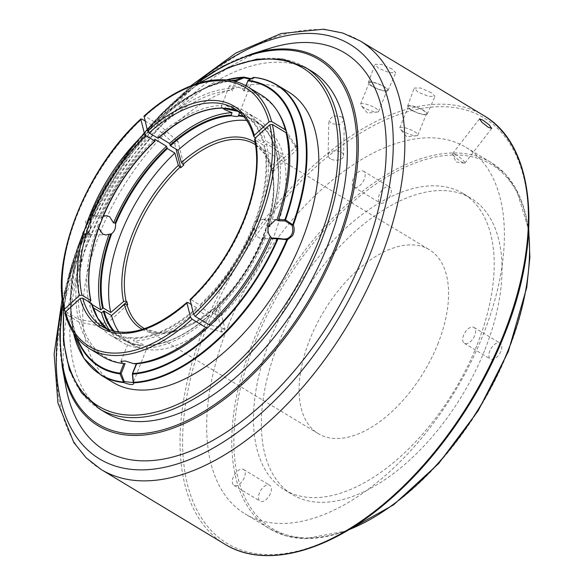 <?xml version="1.0" encoding="UTF-8"?>
<svg xmlns="http://www.w3.org/2000/svg" width="584" height="584" viewBox="0 0 584 584"><rect width="100%" height="100%" fill="white"/><g stroke="black" fill="none" stroke-linecap="round" stroke-linejoin="round"><path stroke-width="0.44" stroke-dasharray="2.92 2.19" d="M232.352 80.84A162.724 88.564 -58.9 0 0 90.505 215.277A0.912 0.73 91.3 0 0 90.79 216.467A0.912 0.854 168.8 0 1 90.323 215.343A163.367 88.914 121.1 0 1 199.064 90.885L203.955 88.469L226.285 79.942A169.411 92.199 -58.9 0 0 203.955 88.469A169.411 92.199 -58.9 0 0 90.111 220.022A0.912 0.642 9.6 0 0 90.279 220.716L90.425 220.285A169.681 92.345 121.1 0 1 244.192 77.227C251.237 79.293 254.514 79.366 254.025 77.453A0.912 0.854 147.9 0 0 253.989 77.438M65.846 311.615L78.46 319.236A152.957 83.249 121.1 0 1 87.571 232.242L85.425 221.504L92.965 215.372L97.397 216.62L96.929 215.423L90.323 215.306L90.111 220.022L90.761 227.439C89.761 231.41 87.702 233.965 84.592 235.089A0.912 0.547 72.8 0 1 84.884 234.199A0.912 0.547 72.8 0 1 84.987 234.184A0.912 0.869 -129.5 0 0 84.57 234.367L84.57 234.367A0.912 0.869 -129.5 0 0 84.293 234.804L84.592 235.089A169.681 92.345 121.1 0 0 101.244 375.278M97.397 216.62L90.79 216.467L90.279 220.723A0.912 0.642 9.6 0 0 90.286 220.723C91.739 227.227 89.972 231.717 84.987 234.184L84.57 234.367A0.912 0.912 0 0 1 84.884 234.199C89.79 231.753 91.527 227.234 90.089 220.635A0.912 0.912 0 0 1 90.053 220.19L90.264 215.846A0.912 0.912 0 0 1 90.323 215.306C113.661 161.096 157.417 110.989 199.064 90.885A163.367 88.914 121.1 0 1 231.045 80.585M133.137 382.031A0.912 0.839 155 0 1 133.196 381.754L132.721 373.818L136.466 363.781M87.571 232.242L90.556 233.972L89.454 234.418L82.811 234.418A0.912 0.876 159.3 0 1 83.957 233.819A0.912 0.73 91.3 0 0 83.023 234.272A162.724 88.564 -58.9 0 0 77.117 337.873M253.084 77.584A0.912 0.803 -130.8 0 0 252.843 78.008A0.912 0.854 147.9 0 1 253.405 77.46M247.813 81.103L252.843 78.008L252.996 78.709L250.558 79.249M76.278 336.829A163.367 88.914 121.1 0 1 70.511 303.731A163.367 88.914 121.1 0 1 82.811 234.418L84.293 234.804A169.411 92.199 -58.9 0 0 70.649 309.192A169.411 92.199 -58.9 0 0 73.511 332.946M84.987 234.184L83.957 233.819L90.556 233.972L83.695 233.753A0.912 0.912 0 0 0 82.811 234.367C74.161 259.238 70.058 282.364 70.511 303.731L70.649 309.192L73.496 332.924M133.276 382.637L133.196 381.754M101.915 326.471A143.759 78.241 121.1 0 1 101.163 323.492L102.346 324.208A143.759 78.241 121.1 0 0 103.091 327.186L101.915 326.471L81.556 322.653A152.008 82.731 121.1 0 0 123.844 363.489L125.1 363.62M245.959 85.804L244.068 91.155L242.002 88.556L233.892 85.468L229.432 85.87L232.534 90.885L231.476 90.25L234.943 81.446M278.261 112.486A152.008 82.731 121.1 0 0 244.097 90.542L247.981 81.22M221.672 108.135L221.015 107.894L221.957 105.514L221.504 105.981L222.57 108.106M238.447 111.449L236.177 109.872L226.147 105.609L225.205 107.989L224.198 108.259M139.445 347.83L132.145 344.385C129.188 342.589 128.225 341.406 129.254 340.852L130.195 338.472L131.203 337.8L132.948 337.844L134.386 338.567L133.444 340.947L143.693 344.655L146.869 347.998L147.942 345.399C147.343 346.458 145.153 346.407 141.386 345.232L141.065 345.166C134.729 344.56 129.028 342.735 123.961 339.684A127.465 69.372 -58.9 0 0 141.386 345.232L140.379 345.451L139.445 347.83A130.655 71.109 121.1 0 1 121.925 342.173A130.655 71.109 121.1 0 1 109.179 329.923M120.932 361.313L129.254 340.852A130.655 71.109 121.1 0 1 110.157 335.063A130.655 71.109 121.1 0 1 89.732 305.636L92.849 307.52M268.019 230.753L266.757 234.41L263.815 237.688L265.392 237.724L261.975 238.579L258.734 237.622C255.777 235.6 254.412 232.454 254.646 228.183L253.062 228.147L253.069 226.147L254.128 223.438L255.544 221.84L257.128 221.876L262.42 219.277L265.581 220.234L269.085 224.38M90.768 301.023A128.013 69.671 -58.9 0 1 99.857 224.614L98.273 224.577L98.645 228.213M103.251 216.365L100.755 218.27L102.339 218.306A128.013 69.671 -58.9 0 1 155.147 140.883M272.947 171.608L297.512 149.102A143.759 78.241 121.1 0 0 296.767 146.124L272.195 168.63A107.434 58.473 121.1 0 1 272.947 171.608L271.589 170.404C280.875 206.524 255.339 270.319 217.357 304.892L217.27 305.396L218.292 305.038L219.109 305.527L225.074 329.303A143.759 78.241 121.1 0 1 221.993 332.121L207.393 327.879M225.074 329.303L223.891 328.588A143.759 78.241 121.1 0 1 220.81 331.413M288.474 91.907A169.681 92.345 -58.9 0 0 99.908 232.965A169.681 92.345 -58.9 0 0 113.026 382.396M223.891 328.588L210.466 325.062M177.864 141.182L176.682 140.474A143.759 78.241 121.1 0 0 173.609 143.292L174.784 144.007A143.759 78.241 121.1 0 1 177.864 141.182L183.829 164.958M296.767 146.124L295.584 145.409A143.759 78.241 121.1 0 1 296.329 148.387L287.131 134.357M297.512 149.102L296.329 148.387M89.469 348.633A152.957 83.249 121.1 0 1 65.488 313.929L79.205 322.215L81.556 322.653A152.008 82.731 121.1 0 1 80.811 319.674A152.008 82.731 121.1 0 1 89.454 234.418M101.163 323.492L78.46 319.236M173.609 143.292L157.476 128.969A152.008 82.731 121.1 0 1 160.549 126.151A152.008 82.731 121.1 0 1 231.476 90.25M176.682 140.474L158.687 124.494A152.957 83.249 121.1 0 1 230.892 88.301M295.584 145.409L286.386 131.378M219.109 305.527A107.434 58.473 121.1 0 1 216.029 308.352L221.993 332.121M216.029 308.352L215.211 307.856L214.197 308.213L216.701 319.879L209.247 315.375L209.379 317.229L197.611 310.119L196.698 307.797L191.092 304.41M144.511 328.668L158.928 332.712L176.164 330.486L195.063 321.974L214.197 308.213A109.186 59.422 121.1 0 1 142.299 329.383M209.247 315.375L208.948 315.499A128.013 69.671 121.1 0 1 147.803 345.618L147.949 345.385A127.465 69.372 -58.9 0 0 209.247 315.375M271.589 170.404L272.005 169.243A109.186 59.422 121.1 0 1 217.27 305.396L219.781 317.061L212.328 312.557L212.459 314.404L200.692 307.301L199.772 304.979L191.012 299.687L190.004 300.088M212.328 312.557L212.028 312.681A128.013 69.671 121.1 0 0 263.815 237.688L264.151 237.272A127.465 69.372 -58.9 0 1 212.328 312.557M103.091 327.186L127.662 304.68M102.346 324.208L116.844 310.922M65.488 313.929L64.963 313.258M91.491 303.424L91.513 304.001L89.732 305.636M89.476 302.205L88.98 302.658L91.87 304.403M174.784 144.007L176.076 149.154M145.051 120.939L155.614 127.319L157.476 128.969A152.008 82.731 121.1 0 0 96.929 215.423M221.015 107.894A128.013 69.671 -58.9 0 0 158.22 138.065L157.79 136.335L159.301 137.255M158.687 124.494L144.971 116.209L143.963 116.61M272.195 168.63L270.852 167.477L271.261 166.265L283.13 154.636L275.677 150.139L275.655 149.562L277.437 147.927L265.669 140.817L263.121 142.554L255.463 137.933M243.922 116.771A127.465 69.372 -58.9 0 1 255.763 121.465A127.465 69.372 -58.9 0 1 275.677 150.139L275.655 149.562A128.013 69.671 121.1 0 0 243.199 115.931M272.005 169.243L283.875 157.622L276.422 153.118L276.4 152.541L278.188 150.906L266.421 143.795L263.873 145.533L254.573 139.54M268.326 226.519L268.041 227.388A127.465 69.372 -58.9 0 0 276.422 153.118L276.4 152.541A128.013 69.671 121.1 0 1 268.217 226.512L268.056 226.658C278.05 198.465 280.787 173.879 276.261 152.906M456.06 154.833A7.738 1.351 37.7 0 0 452.629 153.607A7.738 1.351 37.7 0 0 452.658 154.132A7.738 1.351 37.7 0 0 461.448 161.848A7.738 1.351 37.7 0 0 464.36 163.177A7.738 1.351 37.7 0 0 464.879 163.075A7.738 1.351 37.7 0 0 462.375 159.636A7.738 1.351 37.7 0 0 456.06 154.833M330.471 158.841A7.738 4.716 1.2 0 1 328.12 155.359A7.738 4.716 1.2 0 1 332.887 151.125A7.738 4.716 1.2 0 1 341.238 152.198A7.738 4.716 1.2 0 1 343.596 155.68A7.738 4.716 1.2 0 1 338.829 159.914A7.738 4.716 1.2 0 1 330.471 158.841M341.969 116.895L333.617 115.778L328.85 120.1L331.201 123.647L339.559 124.611L344.326 120.348L341.969 116.895M372.366 86.249A9.745 2.343 21.9 0 1 369.117 82.855A9.745 2.343 21.9 0 1 374.694 82.862A9.745 2.343 21.9 0 1 383.951 86.724A9.745 2.343 21.9 0 1 387.199 90.118A9.745 2.343 21.9 0 1 381.622 90.111A9.745 2.343 21.9 0 1 372.366 86.249M371.869 86.228A10.578 2.548 21.9 0 1 368.336 82.563A10.578 2.548 21.9 0 1 374.359 82.541A10.578 2.548 21.9 0 1 384.447 86.746A10.578 2.548 21.9 0 1 387.973 90.447A10.578 2.548 21.9 0 1 381.885 90.41A10.578 2.548 21.9 0 1 371.869 86.228M363.803 107.573A9.745 2.343 21.9 0 1 361 105.397A9.745 2.343 21.9 0 1 360.554 104.178A9.745 2.343 21.9 0 1 366.132 104.186A9.745 2.343 21.9 0 1 375.388 108.047A9.745 2.343 21.9 0 1 378.636 111.442A9.745 2.343 21.9 0 1 377.468 112.011A9.745 2.343 21.9 0 1 363.803 107.573M391.974 68.941L381.359 64.32L374.972 64.364L378.658 68.401L389.338 72.65L395.769 72.708L391.974 68.941M411.596 109.945A9.745 2.343 21.9 0 1 408.347 106.551A9.745 2.343 21.9 0 1 413.925 106.558A9.745 2.343 21.9 0 1 423.181 110.42A9.745 2.343 21.9 0 1 426.429 113.814A9.745 2.343 21.9 0 1 420.852 113.8A9.745 2.343 21.9 0 1 411.596 109.945M411.099 109.923A10.578 2.548 21.9 0 1 407.566 106.259A10.578 2.548 21.9 0 1 413.589 106.237A10.578 2.548 21.9 0 1 423.677 110.434A10.578 2.548 21.9 0 1 427.203 114.143A10.578 2.548 21.9 0 1 421.115 114.106A10.578 2.548 21.9 0 1 411.099 109.923M403.033 131.269A9.745 2.343 21.9 0 1 400.23 129.093A9.745 2.343 21.9 0 1 399.784 127.874A9.745 2.343 21.9 0 1 405.362 127.881A9.745 2.343 21.9 0 1 414.618 131.736A9.745 2.343 21.9 0 1 417.867 135.13A9.745 2.343 21.9 0 1 416.699 135.707A9.745 2.343 21.9 0 1 403.033 131.269M431.204 92.637L420.589 88.009L414.202 88.053L417.889 92.09L428.568 96.345L435 96.404L431.204 92.637M209.379 317.229A130.655 71.109 121.1 0 1 146.869 347.998M270.443 493.444A9.286 5.052 121.1 0 1 260.121 501.167A9.286 5.052 121.1 0 1 259.406 492.991A9.286 5.052 121.1 0 1 269.728 485.267A9.286 5.052 121.1 0 1 270.443 493.444M244.287 477.654A9.286 5.052 121.1 0 1 233.972 485.37A9.286 5.052 121.1 0 1 233.25 477.194A9.286 5.052 121.1 0 1 243.572 469.47A9.286 5.052 121.1 0 1 244.287 477.654M390.353 195.158A9.286 5.052 121.1 0 1 380.031 202.882A9.286 5.052 121.1 0 1 379.315 194.698A9.286 5.052 121.1 0 1 389.637 186.982A9.286 5.052 121.1 0 1 390.353 195.158M364.197 179.368A9.286 5.052 121.1 0 1 353.882 187.084A9.286 5.052 121.1 0 1 353.159 178.908A9.286 5.052 121.1 0 1 363.482 171.185A9.286 5.052 121.1 0 1 364.197 179.368M500.846 351.386A9.286 5.052 121.1 0 1 490.524 359.102A9.286 5.052 121.1 0 1 489.808 350.926A9.286 5.052 121.1 0 1 500.13 343.202A9.286 5.052 121.1 0 1 500.846 351.386M474.69 335.588A9.286 5.052 121.1 0 1 464.375 343.304A9.286 5.052 121.1 0 1 463.652 335.128A9.286 5.052 121.1 0 1 473.974 327.405A9.286 5.052 121.1 0 1 474.69 335.588M437.701 344.348A107.434 58.473 -58.9 0 0 429.393 249.733A107.434 58.473 -58.9 0 0 309.994 339.041A107.434 58.473 -58.9 0 0 318.302 433.656A107.434 58.473 -58.9 0 0 437.701 344.348M476.661 345.969A172.988 94.148 121.1 0 1 284.415 489.772A172.988 94.148 121.1 0 1 271.042 337.428A172.988 94.148 121.1 0 1 463.28 193.618A172.988 94.148 121.1 0 1 476.661 345.969M484.501 350.707A172.988 94.148 121.1 0 1 292.263 494.509A172.988 94.148 121.1 0 1 278.882 342.166A172.988 94.148 121.1 0 1 471.127 198.356A172.988 94.148 121.1 0 1 484.501 350.707M103.185 356.919A152.957 83.249 121.1 0 1 79.205 322.215M228.381 325.354A213.963 116.45 -58.9 0 0 244.922 513.789A213.963 116.45 -58.9 0 0 482.698 335.917A213.963 116.45 -58.9 0 0 466.156 147.489A213.963 116.45 -58.9 0 0 228.381 325.354M65.853 386.623A232.169 126.356 121.1 0 1 86.797 245.93A232.169 126.356 121.1 0 1 270.261 48.187M105.514 412.567A199.392 108.514 121.1 0 1 90.097 236.965A199.392 108.514 121.1 0 1 311.681 71.212M216.701 319.879A127.465 69.372 121.1 0 1 131.415 344.188A127.465 69.372 121.1 0 1 118.91 332.121M240.243 112.924A130.655 71.109 121.1 0 1 257.018 118.501A130.655 71.109 121.1 0 1 277.437 147.927M265.392 237.724A130.655 71.109 121.1 0 1 212.459 314.404M226.147 105.609A130.655 71.109 121.1 0 1 245.243 111.391A130.655 71.109 121.1 0 1 265.669 140.817M100.755 218.27A130.655 71.109 121.1 0 1 154.709 139.16M254.646 228.183A130.655 71.109 121.1 0 1 200.692 307.301M157.79 136.335A130.655 71.109 121.1 0 1 221.957 105.514M88.98 302.658A130.655 71.109 121.1 0 1 98.273 224.577M266.421 143.795A130.655 71.109 121.1 0 1 257.128 221.876M242.002 88.556A152.957 83.249 121.1 0 1 261.34 95.053M94.163 215.511A152.957 83.249 121.1 0 1 155.614 127.319M246.711 120.508A127.465 69.372 121.1 0 1 263.216 125.962A127.465 69.372 121.1 0 1 283.13 154.636M283.875 157.622A127.465 69.372 121.1 0 1 273.071 238.221A127.465 69.372 121.1 0 1 219.781 317.061M197.611 310.119A130.655 71.109 121.1 0 1 133.444 340.947M136.138 363.839L136.634 363.883M278.188 150.906A130.655 71.109 121.1 0 1 269.793 226.548M278.32 238.279A0.912 0.73 -88.7 0 1 278.378 238.308L271.772 238.155M236.126 81.767L232.534 90.885M528.637 232.111A213.963 116.45 -58.9 0 0 491.268 162.651A213.963 116.45 -58.9 0 0 253.485 340.523A213.963 116.45 -58.9 0 0 270.034 528.951A213.963 116.45 -58.9 0 0 348.896 529.695M255.398 341.187A212.503 115.654 121.1 0 1 458.637 155.03A212.503 115.654 121.1 0 1 507.985 351.678A212.503 115.654 121.1 0 1 304.753 537.842A212.503 115.654 121.1 0 1 255.398 341.187M318.302 433.656L143.569 328.128A107.434 58.473 -58.9 0 0 215.211 307.856M91.513 304.001A128.013 69.671 -58.9 0 0 130.195 338.472M131.203 337.8A127.465 69.372 121.1 0 1 111.405 332.099A127.465 69.372 121.1 0 1 107.171 329.128M107.186 329.135L111.405 332.099L102.645 326.806A127.465 69.372 -58.9 0 0 187.938 302.505M63.985 309.272A197.574 107.529 121.1 0 1 83.329 232.271A197.574 107.529 121.1 0 1 200.925 82.534M503.262 336.771A248.558 135.276 121.1 0 1 265.545 554.515A248.558 135.276 121.1 0 1 207.816 324.5A248.558 135.276 121.1 0 1 445.541 106.755A248.558 135.276 121.1 0 1 503.262 336.771M224.789 544.171A250.383 136.269 121.1 0 1 205.429 323.667A250.383 136.269 121.1 0 1 483.676 115.522M101.215 469.536A250.383 136.269 121.1 0 1 81.855 249.032A250.383 136.269 121.1 0 1 360.102 40.887M62.291 305.841A242.185 131.809 121.1 0 1 80.84 245.681A242.185 131.809 121.1 0 1 197.1 82.629M62.254 366.876A214.511 116.742 121.1 0 1 81.599 236.885A214.511 116.742 121.1 0 1 251.105 54.188M62.977 304.023A213.094 115.975 121.1 0 1 81.957 236.629A213.094 115.975 121.1 0 1 195.815 84.089M98.973 408.618A199.392 108.514 121.1 0 1 83.556 233.016A199.392 108.514 121.1 0 1 305.147 67.262M114.303 331.391A127.465 69.372 -58.9 0 0 123.961 339.684L131.415 344.188M196.698 307.797A127.465 69.372 121.1 0 1 132.948 337.844M255.179 142.489A109.186 59.422 121.1 0 1 271.261 166.265M271.377 168.134A107.434 58.473 -58.9 0 0 254.661 144.197L429.393 249.733M218.292 305.038A107.434 58.473 -58.9 0 0 262.968 238.812A107.434 58.473 -58.9 0 0 272.129 171.112M263.888 142.452A128.013 69.671 -58.9 0 0 225.205 107.989M254.361 137.262A127.465 69.372 -58.9 0 0 234.447 108.587L243.207 113.88L238.615 111.522A127.465 69.372 121.1 0 1 243.207 113.88A127.465 69.372 121.1 0 1 263.121 142.554M263.873 145.533A127.465 69.372 121.1 0 1 254.128 223.438M255.544 221.84A128.013 69.671 -58.9 0 0 264.632 145.431M144.971 116.209A152.957 83.249 121.1 0 1 247.623 86.768M64.744 310.951A152.957 83.249 121.1 0 1 141.89 119.034M191.012 299.687A127.465 69.372 -58.9 0 0 244.302 220.847A127.465 69.372 -58.9 0 0 255.106 140.24M253.091 226.059A127.465 69.372 121.1 0 1 253.062 226.139A127.465 69.372 121.1 0 1 199.772 304.979M140.379 345.451A128.013 69.671 121.1 0 1 113.216 331.143M134.386 338.567A128.013 69.671 -58.9 0 0 197.18 308.388M200.254 305.571A128.013 69.671 -58.9 0 0 253.062 228.147M238.33 115.931L253.084 78.577L251.434 78.738M245.82 85.731L243.893 90.63M229.432 85.87L221.504 105.981M275.801 219.591L262.42 219.277M92.965 215.372L106.346 215.678M466.156 147.489L491.268 162.651L505.211 173.966L516.263 189.216L528.754 229.921M147.964 345.319C167.258 344.166 187.595 334.172 208.97 315.331M464.36 163.177L455.951 161.965L452.658 154.132M452.629 153.607L479.508 118.866M328.12 155.359L328.85 120.1M360.554 104.178L369.117 82.855M377.468 112.011L367.475 113.084L361 105.397M368.336 82.563L374.972 64.364M399.784 127.874L408.347 106.551M416.699 135.707L406.705 136.773L400.23 129.093M407.566 106.259L414.202 88.053M110.157 335.063L121.925 342.173M233.972 485.37L260.121 501.167M353.882 187.084L380.031 202.882M464.375 343.304L490.524 359.102M284.415 489.772L292.263 494.509M62.233 298.526L79.125 246.178L100.295 201.224L126.67 158.41L157.176 119.472L190.603 85.987M62.773 302.709L81.578 236.739L102.791 192.567L129.685 151.037L160.826 114.376L194.56 84.512M63.671 307.79L70.277 270.845L82.95 232.381L104.711 187.756L132.605 146.285L164.87 110.595L199.472 82.943M255.573 144.774L264.815 154.008L270.852 167.477M263.742 237.622C251.069 266.808 233.841 291.774 212.05 312.513M245.243 111.391L257.018 118.501M275.517 149.942C271.837 136.758 265.253 127.268 255.763 121.465L263.216 125.962M347.02 530.819L305.176 538.711L286.54 536.032L270.034 528.951L244.922 513.789M463.28 193.618L471.127 198.356M473.974 327.405L500.13 343.202M363.482 171.185L389.637 186.982M243.572 469.47L269.728 485.267M427.203 114.143L435 96.404M417.867 135.13L426.429 113.814M387.973 90.447L395.769 72.708M378.636 111.442L387.199 90.118M343.596 155.68L344.326 120.348M464.879 163.075L491.706 128.392M84.439 234.483L105.901 234.98M283.437 239.075L261.975 238.579M147.942 345.399L133.283 382.622"/><path stroke-width="0.88" d="M244.192 77.227L243.9 77.803L243.645 77.19A169.411 92.199 -58.9 0 0 226.315 79.942L243.849 77.139A0.912 0.715 -92.8 0 1 243.893 77.132M132.583 373.716L132.656 373.461A0.912 0.715 85.9 0 0 132.641 374.154L132.575 373.891M133.196 381.754A0.912 0.518 5.9 0 0 133.13 381.921A0.912 0.518 5.9 0 0 133.334 382.294A0.912 0.518 5.9 0 0 133.364 382.316A169.411 92.199 -58.9 0 0 286.89 239.477L286.81 238.834L283.437 239.075L278.349 238.279L277.999 238.914A163.367 88.914 121.1 0 1 132.641 374.154L133.364 382.316A0.912 0.715 87.2 0 0 133.736 382.834A0.912 0.839 155 0 1 133.21 382.403L133.21 382.403A0.912 0.839 155 0 1 133.137 382.031M136.284 363.817L132.458 373.519A0.912 0.912 0 0 0 132.422 374.067L133.13 381.921A0.912 0.912 0 0 0 133.21 382.403L133.283 382.622M77.117 337.873A162.724 88.564 -58.9 0 0 120.034 373.169L121.187 373.548L125.1 363.62L122.523 363.409L120.932 361.313L125.341 361.014L133.641 363.664L136.634 363.883L132.656 373.461A162.724 88.564 -58.9 0 0 277.437 238.754L271.005 238.608L271.772 238.155L270.37 236.454C268.217 233.797 267.516 230.571 268.26 226.796L275.801 219.591L278.612 220.796L285.211 220.949A0.912 0.73 -88.7 0 1 284.919 219.759L285.51 219.847L285.211 220.949L292.109 225.38L292.708 224.701L293.336 224.971L292.109 225.38C293.861 231.914 292.095 236.396 286.81 238.834A0.912 0.504 73.6 0 1 286.817 238.834A0.912 0.504 73.6 0 1 287.503 239.776A169.681 92.345 121.1 0 1 133.736 382.834C134.043 385.206 130.765 385.133 123.903 382.608L123.903 382.608A169.681 92.345 121.1 0 1 101.244 375.278L83.892 358.277L73.496 332.924M283.437 239.075L278.349 238.279A0.912 0.912 0 0 0 278.115 238.243A0.912 0.73 -88.7 0 0 277.437 238.754L287.503 239.776L292.445 235.812C294.38 232.403 294.679 228.789 293.336 224.971A169.681 92.345 121.1 0 0 276.685 84.79L288.474 91.907A169.681 92.345 -58.9 0 1 301.592 241.338A169.681 92.345 -58.9 0 1 113.026 382.396L101.244 375.278M73.511 332.946A169.411 92.199 -58.9 0 0 123.538 382.089L119.968 373.862L121.187 373.548L124.253 381.549L123.903 382.6A0.912 0.737 95.6 0 1 123.538 382.089L124.253 381.549L133.276 382.637M253.405 77.46A0.912 0.854 147.9 0 1 253.989 77.438M247.981 81.22A0.912 0.54 65.5 0 1 248.185 80.431A0.912 0.54 65.5 0 1 248.353 80.402A163.367 88.914 121.1 0 1 285.51 219.847L292.708 224.701A169.411 92.199 -58.9 0 0 253.463 77.409A0.912 0.803 -130.8 0 0 253.084 77.584L253.084 77.584A0.912 0.912 0 0 1 253.77 77.365C262.231 78.205 269.874 80.68 276.685 84.79A169.681 92.345 121.1 0 0 254.025 77.453M253.084 77.584L248.185 80.431A0.912 0.912 0 0 0 247.718 80.92L247.813 81.103M278.612 220.796L278.488 219.613L284.919 219.759A162.724 88.564 -58.9 0 0 247.908 80.862L245.82 85.731M234.943 81.446L235.286 80.57A0.912 0.715 -94.1 0 1 235.681 80.11A0.912 0.482 67 0 1 236.447 80.957L235.286 80.57A162.724 88.564 -58.9 0 0 232.352 80.84M250.558 79.249L243.9 77.803L236.447 80.957L236.126 81.767M231.045 80.585A163.367 88.914 121.1 0 1 235.681 80.11L243.645 77.183A0.912 0.715 -92.8 0 1 243.849 77.139A0.912 0.912 0 0 1 244.185 77.183L251.434 78.738M253.77 77.365A0.912 0.737 -84.4 0 0 253.463 77.409L248.353 80.402A0.912 0.745 -82.8 0 0 247.908 80.862L245.959 85.804M222.57 108.106L224.621 109.609L232.067 112.675L231.133 115.055L231.768 115.763C235.644 116.661 237.827 116.712 238.338 115.917L239.498 112.843A130.655 71.109 121.1 0 1 240.243 112.924M223.409 108.179A127.465 69.372 121.1 0 1 238.608 111.515L221.015 107.894M98.645 228.213L102.733 234.023L105.901 234.98L111.675 233.753C114.515 231.454 115.807 228.161 115.574 223.869L115.128 222.986L113.544 222.949A130.655 71.109 121.1 0 1 166.477 146.263L167.396 148.591L174.85 153.088L178.339 165.352L180.755 167.776A107.434 58.473 121.1 0 1 183.829 164.958L181.42 162.527A109.186 59.422 121.1 0 1 255.179 142.489M155.118 141.051C132.619 162.498 115.033 188.311 102.361 218.496L100.054 224.344C89.301 253.514 86.257 278.955 90.907 300.658M113.544 222.949L109.588 216.635L106.346 215.678L103.251 216.365M271.005 238.608A152.008 82.731 121.1 0 1 210.466 325.062A152.008 82.731 121.1 0 1 207.393 327.879A152.008 82.731 121.1 0 1 136.466 363.781M286.386 131.378L285.32 129.757L271.604 121.472A152.957 83.249 121.1 0 0 247.623 86.768L261.34 95.053A152.957 83.249 121.1 0 1 277.152 110.741L278.261 112.486A152.008 82.731 121.1 0 1 286.386 131.378A152.008 82.731 121.1 0 1 287.131 134.357L286.072 132.736L272.348 124.45A152.957 83.249 121.1 0 1 259.449 221.475A152.957 83.249 121.1 0 1 195.202 316.367L208.919 324.653L210.466 325.062M191.092 304.41L187.938 302.505L186.924 302.906L190.515 317.207L192.121 319.185A152.957 83.249 121.1 0 1 89.469 348.633L103.185 356.919A152.957 83.249 121.1 0 0 122.523 363.409M82.731 298.132A127.465 69.372 -58.9 0 0 102.645 326.806C125.429 338.91 153.548 330.756 187.004 302.351L186.924 302.906A129.29 70.365 121.1 0 1 80.191 298.475L82.731 298.132L91.491 303.424L91.513 304.001M207.393 327.879L205.838 327.471L192.121 319.185M254.566 139.54C259.435 162.396 255.814 189.289 243.696 220.212C230.972 251.135 213.102 277.575 190.077 299.534L193.596 314.389L195.202 316.367M92.849 307.52L101.499 312.747L104.047 311.009L111.5 315.513L124.355 304.483L126.852 304.184L127.662 304.68A107.434 58.473 121.1 0 1 126.918 301.702L116.844 310.922M89.469 348.633C77.57 341.304 69.401 329.507 64.963 313.258L65.415 312.009L80.191 298.475M91.87 304.403L100.755 309.768L103.302 308.031L110.756 312.528L123.611 301.505L126.1 301.205L126.918 301.702M65.846 311.615L64.204 310.25L64.663 309.031L79.446 295.497L81.986 295.154L90.746 300.446L89.476 302.205M100.492 222.541A127.465 69.372 121.1 0 0 90.746 300.446L90.768 301.023M176.076 149.154L180.755 167.776M64.204 310.25C50.538 258.062 86.906 167.849 140.963 118.88L140.883 119.435L141.89 119.034L145.051 120.939M64.663 309.031A151.139 82.256 -58.9 0 1 140.883 119.435L144.474 133.736L146.08 135.714L154.84 141.007L154.709 139.16L166.477 146.263M101.521 219.92A127.465 69.372 121.1 0 1 154.84 141.007L155.147 140.883M159.301 137.255L169.557 143.445L170.47 145.766L177.923 150.27L181.42 162.527M247.623 86.768C221.796 70.679 180.755 82.694 144.044 116.055L147.555 130.911L149.161 132.897L157.921 138.189A127.465 69.372 121.1 0 1 221.672 108.135M255.463 137.933L253.836 136.598L254.288 135.349L269.063 121.808L271.604 121.472M254.573 139.54L255.033 138.328L269.815 124.786L272.348 124.45M488.209 127.246L481.968 122.341L479.508 118.866L482.902 120.136L489.253 124.896L491.706 128.392L488.209 127.246M109.179 329.923A130.655 71.109 121.1 0 1 101.499 312.747M205.838 327.471A152.957 83.249 121.1 0 1 133.641 363.664M362.759 257.391A232.169 126.356 121.1 0 1 195.392 449.096A232.169 126.356 121.1 0 1 65.853 386.623L62.254 366.876A214.511 116.742 121.1 0 0 181.931 424.597A214.511 116.742 121.1 0 0 336.567 247.477A214.511 116.742 121.1 0 0 251.105 54.188L270.261 48.187A232.169 126.356 121.1 0 1 362.759 257.391M327.098 246.813A199.392 108.514 121.1 0 1 105.514 412.567L98.973 408.618A199.392 108.514 121.1 0 0 320.565 242.864A199.392 108.514 121.1 0 0 305.147 67.262L311.681 71.212A199.392 108.514 121.1 0 1 327.098 246.813M118.91 332.121A127.465 69.372 121.1 0 1 111.5 315.513M239.498 112.843L238.447 111.449M277.152 110.741A152.957 83.249 121.1 0 1 285.32 129.757M270.37 236.454A152.957 83.249 121.1 0 1 208.919 324.653M177.923 150.27A127.465 69.372 121.1 0 1 246.711 120.508M110.756 312.528A127.465 69.372 121.1 0 1 121.56 231.928A127.465 69.372 121.1 0 1 174.85 153.088M268.085 227.745L268.019 230.753M100.755 309.768A130.655 71.109 121.1 0 1 109.142 234.118M287.131 134.357A152.008 82.731 121.1 0 1 278.488 219.613M169.557 143.445A130.655 71.109 121.1 0 1 232.067 112.675M269.085 224.38L269.793 226.548L268.326 226.519M286.072 132.736A152.957 83.249 121.1 0 1 276.955 219.73M123.837 363.511L120.034 373.169A0.912 0.745 97.2 0 0 119.968 373.862L119.968 373.862A163.367 88.914 121.1 0 1 76.278 336.829M271.589 238.089L278.115 238.243A0.912 0.73 -88.7 0 1 278.32 238.279M348.896 529.695A213.963 116.45 -58.9 0 0 507.81 351.086A213.963 116.45 -58.9 0 0 528.637 232.111M126.852 304.184A107.434 58.473 -58.9 0 0 143.569 328.128L144.511 328.668M142.299 329.383A109.186 59.422 121.1 0 1 124.355 304.483M107.171 329.128A127.465 69.372 121.1 0 1 91.491 303.424M65.415 312.009A151.139 82.256 -58.9 0 0 190.515 317.207M200.925 82.534A197.574 107.529 121.1 0 1 320.674 84.446A197.574 107.529 121.1 0 1 318.171 242.024A197.574 107.529 121.1 0 1 156.855 411.808A197.574 107.529 121.1 0 1 63.985 309.272M483.676 115.522A250.383 136.269 121.1 0 1 503.036 336.026A250.383 136.269 121.1 0 1 224.789 544.171C265.173 569.327 329.099 552.187 387.645 501.488C435.379 460.878 478.603 399.456 503.642 336.661C543.573 239.739 535.601 145.124 483.676 115.522L360.102 40.887A250.383 136.269 121.1 0 1 379.461 261.391A250.383 136.269 121.1 0 1 101.215 469.536L224.789 544.171M197.1 82.629A242.185 131.809 121.1 0 1 364.423 55.809A242.185 131.809 121.1 0 1 368.708 257.639A242.185 131.809 121.1 0 1 157.899 468.521A242.185 131.809 121.1 0 1 62.291 305.841M195.815 84.089A213.094 115.975 121.1 0 1 334.639 73.022A213.094 115.975 121.1 0 1 335.238 247.149A213.094 115.975 121.1 0 1 155.147 431.707A213.094 115.975 121.1 0 1 62.977 304.023M104.047 311.009A127.465 69.372 -58.9 0 0 114.303 331.391M255.573 144.774L254.661 144.197A107.434 58.473 -58.9 0 0 183.018 164.469M123.611 301.505A109.186 59.422 121.1 0 1 132.918 232.68A109.186 59.422 121.1 0 1 178.339 165.352M179.938 167.287A107.434 58.473 -58.9 0 0 135.262 233.512A107.434 58.473 -58.9 0 0 126.1 301.205M169.988 145.175A128.013 69.671 121.1 0 1 231.133 115.055M231.768 115.763A127.465 69.372 -58.9 0 0 170.47 145.766M167.396 148.591A127.465 69.372 -58.9 0 0 115.574 223.869M115.128 222.986A128.013 69.671 121.1 0 1 166.915 147.993M269.063 121.808A151.139 82.256 -58.9 0 0 143.963 116.61M193.596 314.389A151.139 82.256 -58.9 0 0 257.062 220.642A151.139 82.256 -58.9 0 0 269.815 124.786M147.555 130.911A129.29 70.365 121.1 0 1 254.288 135.349M253.828 136.598C250.178 123.567 243.711 114.223 234.447 108.587A127.465 69.372 -58.9 0 0 149.161 132.897M79.446 295.497A129.29 70.365 121.1 0 1 144.474 133.736M146.08 135.714A127.465 69.372 -58.9 0 0 81.986 295.154M255.033 138.328A129.29 70.365 121.1 0 1 244.076 220.102A129.29 70.365 121.1 0 1 190.004 300.088M238.557 115.223A128.013 69.671 121.1 0 1 243.199 115.931M243.922 116.771A127.465 69.372 -58.9 0 0 238.338 115.917M111.675 233.753A127.465 69.372 -58.9 0 0 103.302 308.031M102.536 308.133A128.013 69.671 121.1 0 1 110.726 234.155M113.216 331.143A128.013 69.671 121.1 0 1 103.288 311.111M528.754 229.921L529.87 257.456L526.753 287.481L508.292 351.59L478.208 410.72L438.657 463.55L393.47 504.926L347.02 530.819M91.651 303.629L97.835 318.309L107.186 329.135M190.603 85.987L235.914 52.998L281.094 33.544L323.463 29.2L342.72 33.025L360.102 40.887M194.56 84.512L223.059 66.167L251.105 54.188M199.472 82.943L228.811 67.204L257.011 59.123L282.86 59.115L305.147 67.262M221.183 108.193C201.407 108.675 180.412 118.691 158.198 138.233M63.671 307.79L63.4 341.085L69.372 369.811L81.395 392.689L98.973 408.618M62.773 302.709L59.794 336.472L62.254 366.876M62.233 298.526L54.13 353.984L57.94 403.026L73.818 442.548L86.162 457.812L101.215 469.536"/></g></svg>
